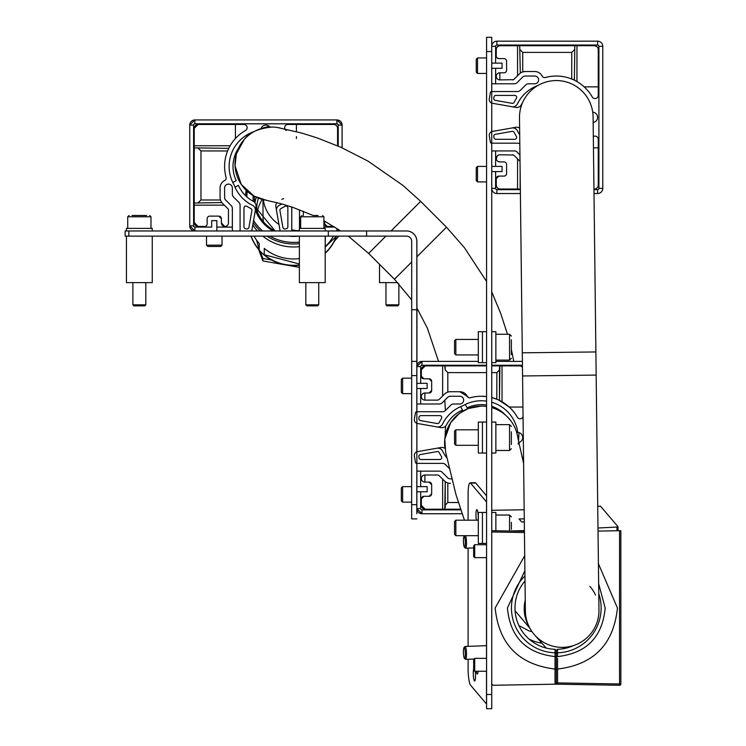 <?xml version="1.0" encoding="UTF-8"?>
<svg xmlns="http://www.w3.org/2000/svg" width="746" height="746" viewBox="0 0 746 746"><rect width="100%" height="100%" fill="white"/><g stroke="black" fill="none" stroke-linecap="round" stroke-linejoin="round"><path stroke-width="1.12" d="M475.211 671.26A6.453 1.1 87.9 0 1 475.482 674.57A6.453 1.1 87.9 0 1 474.624 681.023A6.453 1.1 87.9 0 1 473.29 674.57A6.453 1.1 87.9 0 1 473.663 668.901M476.377 520.195A6.453 1.1 87.9 0 1 475.976 516.083A6.453 1.1 87.9 0 1 476.843 509.63A6.453 1.1 87.9 0 1 478.177 516.083A6.453 1.1 87.9 0 1 478.074 520.195M474.642 483.007A14.202 2.415 87.9 0 1 475.146 482.671A14.202 2.415 87.9 0 1 475.659 482.97L486.569 495.838M468.106 520.195L468.106 494.141A14.202 2.415 -92.1 0 1 470.055 482.858A14.202 2.415 -92.1 0 1 470.577 483.156L486.495 501.927A5.166 1.072 180 0 1 486.569 502.114M486.569 704.187A5.166 1.072 -0 0 0 486.495 704L470.577 685.229A14.202 2.415 -92.1 0 1 468.106 668.425L468.106 659.268M468.106 646.353L468.106 548.133M478.111 671.26A6.453 1.1 87.9 0 1 477.319 674.086A6.453 1.1 87.9 0 1 476.302 671.26M486.569 694.498L486.569 37.3L491.735 37.3L491.735 708.7L486.569 708.7L486.569 694.498L491.735 694.498M616.961 530.751L616.961 527.058L618.033 526.723L618.052 530.732M616.961 527.058L597.984 528.009M600.511 506.18L618.033 526.723M491.735 510.283L524.168 509.77M524.279 518.834L519.095 518.946L521.678 521.986L524.317 521.939L521.65 521.958M464.907 657.916A5.427 0.923 -92.1 0 0 465.187 651.37A5.427 0.923 -92.1 0 0 464.012 647.612A5.427 0.923 -92.1 0 0 463.816 647.985A5.427 0.923 -92.1 0 0 463.471 653.608A5.427 0.923 -92.1 0 0 464.404 658.289A5.427 0.923 -92.1 0 0 464.907 657.916M464.73 646.996A6.453 1.1 87.9 0 1 464.954 646.558A6.453 1.1 87.9 0 1 465.14 646.456A6.453 1.1 87.9 0 1 466.409 651.566A6.453 1.1 87.9 0 1 466.026 658.821A6.453 1.1 87.9 0 1 465.616 659.361A6.453 1.1 87.9 0 1 465.42 659.268A6.453 1.1 87.9 0 1 464.879 657.981M464.226 536.402A5.427 0.923 -92.1 0 0 464.012 536.477A5.427 0.923 -92.1 0 0 463.443 541.838A5.427 0.923 -92.1 0 0 464.404 547.154A5.427 0.923 -92.1 0 0 464.506 547.219A5.427 0.923 -92.1 0 0 465.29 542.118A5.427 0.923 -92.1 0 0 464.226 536.402M465.523 535.684A6.453 1.1 87.9 0 1 466.502 542.836A6.453 1.1 87.9 0 1 465.616 548.226A6.453 1.1 87.9 0 1 465.551 548.217A6.453 1.1 87.9 0 1 465.42 548.133A6.453 1.1 87.9 0 1 465.299 547.984M564.107 648.563L563.043 647.351A36.796 36.796 0 0 0 573.366 645.616A41.319 41.319 0 0 1 557.551 649.29L557.551 652.647M557.551 658.252L557.56 682.898L619.544 683.979L619.562 530.704L598.022 531.087M598.768 593.62A44.835 44.835 0 0 1 557.551 652.806L557.551 656.583C586.561 653.254 602.432 637.056 605.183 607.99L598.646 583.652M582.122 684.623L556.357 684.166M556.292 656.433L556.292 668.677M556.292 676.417L556.292 650.577L556.292 684.166L555.024 684.194L555.043 649.29L556.292 650.577L557.551 649.29M619.562 530.704L620.849 530.686L620.849 683.979A1.287 1.287 0 0 1 619.544 685.276L557.56 684.194A1.287 1.287 0 0 1 556.292 682.898A1.287 1.287 0 0 0 557.56 684.194A1.287 1.287 0 0 1 556.292 682.898L557.56 682.898L557.56 684.194A1.287 1.287 0 0 1 556.292 682.898M620.849 538.267L620.849 677.713L620.849 538.267M620.849 531.973L620.849 530.686M525.016 580.994A41.319 41.319 0 0 0 555.043 649.29M491.735 683.979L493.031 685.276L555.024 684.194M524.895 570.653L507.411 607.99C510.133 637.056 526.014 653.254 555.033 656.583L555.043 652.806A44.835 44.835 0 0 1 524.951 575.921M555.033 656.62L555.043 657.72M491.735 530.686L524.419 531.255M474.698 671.26L473.663 670.225L473.663 659.38L474.698 658.345L474.698 671.26L486.569 671.26M474.698 659.548L474.698 658.345L486.569 658.345M473.663 556.544L473.663 545.82M474.698 557.56L474.698 544.794M576.956 45.693L576.956 81.566L574.504 80.26M520.139 187.544L520.139 171.785M593.154 122.465A5.166 5.166 0 0 0 592.902 112.208L592.725 112.189A36.796 36.796 0 0 0 537.885 85.492A36.796 36.796 0 0 0 517.435 103.89A5.166 5.166 0 0 1 511.896 106.706L492.453 103.274A3.87 3.87 0 0 1 489.311 98.789L490.439 92.383A1.035 1.035 0 0 1 491.455 91.525L517.547 91.525A3.87 3.87 0 0 0 520.288 90.397L525.771 84.913A3.87 3.87 0 0 1 528.504 83.785L534.733 83.785A3.87 3.87 0 0 0 538.603 79.906A3.87 3.87 0 0 0 534.733 76.036L525.296 76.036A3.87 3.87 0 0 0 522.554 77.174L517.081 82.647A3.87 3.87 0 0 1 514.339 83.785L491.735 83.785M548.59 76.754L545.261 77.537A2.583 2.583 0 0 1 544.571 77.631L545.261 77.537A41.319 41.319 0 0 1 592.221 96.952A3.226 3.226 0 0 0 598.255 95.357L598.255 49.562A3.87 3.87 0 0 0 594.385 45.693L499.568 45.73M513.388 155.009L499.811 154.795A3.553 3.553 0 0 0 496.258 158.348A3.553 3.553 0 0 0 499.811 161.901L498.337 161.574M499.065 154.879L497.759 155.448M497.246 155.886L496.295 158.861M496.454 159.513L496.743 160.138M497.162 160.716L497.703 161.201M593.462 147.848L598.255 147.848M499.074 45.842L497.2 47.035M496.967 57.796L498.841 58.608L504.007 58.608A2.583 2.583 0 0 1 506.59 61.191L506.59 70.227A2.583 2.583 0 0 1 504.007 72.81L499.811 72.81A3.553 3.553 0 0 0 496.258 76.353A3.553 3.553 0 0 0 499.811 79.906L513.388 79.691M598.003 48.182L597.322 47.035M596.828 46.56L594.385 45.693M520.139 49.777L522.722 52.397L571.79 52.397L574.373 49.777M514.199 102.277A1.94 1.94 0 0 1 512.12 103.33L495.335 100.374A1.94 1.94 0 0 1 493.768 98.127L493.964 96.999A1.94 1.94 0 0 1 495.876 95.404L514.749 95.404A1.94 1.94 0 0 1 516.381 98.379A40.415 40.415 0 0 0 514.199 102.277M511.896 106.706L515.887 107.405A5.166 5.166 0 0 0 521.351 104.729A32.927 32.927 0 0 1 522.61 102.547M495.614 83.785L495.614 68.287L502.067 68.287L502.067 63.121L495.614 63.121L495.614 46.336L491.735 46.336A5.166 5.166 0 0 1 496.901 41.17L597.611 41.17A5.166 5.166 0 0 1 602.777 46.336L602.777 188.365A5.166 5.166 0 0 1 597.611 193.531L594.002 193.531M491.735 188.365A5.166 5.166 0 0 0 496.901 193.531A5.166 5.166 0 0 1 491.735 188.365L495.614 188.365A1.287 1.287 0 0 0 496.901 189.652L520.354 189.652L496.901 189.652L496.901 193.531A5.166 5.166 0 0 1 491.735 188.365A5.166 5.166 0 0 0 496.901 193.531L520.4 193.531M495.614 188.365L495.614 171.58L502.067 171.58L502.067 166.414L495.614 166.414L495.614 150.925L514.339 150.925A3.87 3.87 0 0 1 517.081 152.053L519.943 154.916M519.813 143.903A3.87 3.87 0 0 0 517.547 143.176L491.455 143.176A1.035 1.035 0 0 1 490.439 142.318L489.311 135.912A3.87 3.87 0 0 1 492.453 131.427L511.896 127.995A5.166 5.166 0 0 1 517.435 130.811A36.796 36.796 0 0 0 519.701 134.802M496.258 178.686A2.583 2.583 0 0 1 498.841 176.103L496.258 178.686L496.258 185.139A3.87 3.87 0 0 0 500.128 189.008L520.344 189.008M499.811 161.901L504.007 161.901A2.583 2.583 0 0 1 506.59 164.474L506.59 173.52A2.583 2.583 0 0 1 504.007 176.103L498.841 176.103M512.362 154.795A2.583 2.583 0 0 1 514.19 155.55L519.365 160.726A8.393 8.393 0 0 0 520.018 161.322M593.947 189.008L594.385 189.008A3.87 3.87 0 0 0 598.255 185.139L598.255 139.353A3.226 3.226 0 0 0 593.322 136.611M500.128 45.693A3.87 3.87 0 0 0 496.258 49.562L496.258 56.025A2.583 2.583 0 0 0 498.841 58.608M544.571 77.631A2.583 2.583 0 0 1 542.258 76.195L541.195 74.553M513.798 79.468L519.365 73.975A8.393 8.393 0 0 1 525.296 71.513L534.733 71.513A8.393 8.393 0 0 1 542.258 76.195M514.19 79.151A2.583 2.583 0 0 1 512.362 79.906M516.381 136.322A40.415 40.415 0 0 1 514.199 132.424A1.94 1.94 0 0 0 512.12 131.371L495.335 134.327A1.94 1.94 0 0 0 493.768 136.574L493.964 137.702A1.94 1.94 0 0 0 495.876 139.297L514.749 139.297A1.94 1.94 0 0 0 516.381 136.322M491.735 150.925L495.614 150.925M519.626 128.07A5.166 5.166 0 0 0 515.887 127.296L511.896 127.995M495.614 171.58L491.735 171.58M491.735 63.121L495.614 63.121M495.614 68.287L491.735 68.287M491.735 166.414L495.614 166.414M594.385 189.008L594.944 188.971M496.51 186.519L497.2 187.666M499.074 188.869L500.128 189.008M598.255 86.853L584.165 86.853L583.316 86.098M574.821 45.693L574.373 80.195L572.835 79.235M525.296 71.513L522.722 71.924L522.722 52.397M520.326 73.145L519.692 45.693M499.811 72.81L499.811 79.906M506.59 173.52L506.394 174.499M520.288 184.057L520.139 184.933M506.59 70.227L506.394 71.206M571.697 79.011L571.79 52.397M251.663 230.971A3.87 3.87 -90 0 0 251.859 230.253L255.291 210.81A5.166 5.166 -90 0 0 252.456 205.281L252.446 205.281A5.166 5.166 90 0 1 255.263 210.81A5.166 5.166 -90 0 0 255.346 210.428M224.649 226.448L221.376 222.905L221.366 218.709L221.376 222.905A3.553 3.553 -90 0 0 224.919 226.458A3.553 3.553 -90 0 0 228.463 222.905L228.463 210.353A2.583 2.583 90 0 0 227.707 208.526L222.532 203.35A8.393 8.393 90 0 1 220.07 197.41L220.07 187.973A8.393 8.393 90 0 1 224.751 180.457A2.583 2.583 90 0 0 226.094 177.445A41.319 41.319 90 0 1 245.509 130.485A3.226 3.226 -90 0 0 243.914 124.451L198.119 124.451A3.87 3.87 -90 0 0 194.249 128.331L194.249 222.578L194.249 128.331L198.138 124.451M303.361 211.332L303.361 215.482L303.352 211.323M296.423 138.542L296.423 136.527M296.423 131.613L296.423 124.451M218.783 216.126A2.583 2.583 90 0 1 221.366 218.709L218.792 216.126L209.747 216.126A2.583 2.583 90 0 0 207.164 218.709L207.164 223.875A2.583 2.583 90 0 1 204.581 226.458L198.119 226.458A3.87 3.87 -90 0 1 194.249 222.578L198.138 226.458M198.343 202.567L200.972 199.984L200.972 150.925L198.343 148.342M243.97 226.84A1.94 1.94 -90 0 0 245.574 228.742A1.94 1.94 90 0 1 243.961 226.84L243.961 207.966A1.94 1.94 90 0 1 246.935 206.325A40.415 40.415 90 0 0 250.833 208.516A1.94 1.94 90 0 1 251.887 210.586L248.931 227.371A1.94 1.94 90 0 1 246.693 228.947A1.94 1.94 -90 0 0 247.029 228.975M256.055 205.933A5.166 5.166 90 0 1 255.981 206.829A5.166 5.166 -90 0 0 253.295 201.364A5.166 5.166 90 0 1 256.055 205.933M333.714 119.938L317.563 119.938M232.37 230.971L232.37 208.367A3.87 3.87 -90 0 0 231.232 205.626A3.87 3.87 90 0 1 232.342 208.367L232.342 227.101L216.844 227.101L216.844 220.648L211.678 220.648L211.678 227.101L194.893 227.101L194.893 230.971A5.166 5.166 90 0 1 189.736 225.805L189.736 125.095A5.166 5.166 90 0 1 194.893 119.938L336.95 119.938A5.166 5.166 -90 0 1 342.116 125.095A5.166 5.166 -90 0 0 336.95 119.938L342.116 125.095L342.116 147.839L342.088 125.095A5.166 5.166 90 0 0 336.922 119.938L336.922 119.938A5.166 5.166 90 0 1 342.088 125.095L342.088 147.82M291.761 230.971L291.761 207.006M261.025 128.666A5.166 5.166 90 0 1 265.921 125.095A5.166 5.166 -90 0 0 260.997 128.676M238.412 185.288L238.412 185.288A32.927 32.927 -90 0 0 253.295 201.364A32.927 32.927 90 0 1 238.412 185.288L235.037 187.237A36.796 36.796 90 0 1 234.076 184.821A36.796 36.796 90 0 1 232.864 182.537L236.212 180.597L232.845 182.537A36.796 36.796 -90 0 1 254.2 131.538A36.796 36.796 -90 0 0 234.048 184.821A36.796 36.796 -90 0 0 252.446 205.281M224.621 187.973A3.87 3.87 90 0 1 228.481 184.103A3.87 3.87 -90 0 0 224.593 187.973L224.621 197.41L224.593 187.973M224.621 197.41A3.87 3.87 -90 0 0 225.758 200.152L231.204 205.626L225.758 200.152M225.73 200.152A3.87 3.87 90 0 1 224.593 197.41M240.081 230.971L240.081 205.159A3.87 3.87 90 0 0 238.953 202.418L233.47 196.944A3.87 3.87 90 0 1 232.342 194.202L232.342 187.973A3.87 3.87 -90 0 0 228.463 184.103M255.272 210.81L251.831 230.253A3.87 3.87 90 0 1 251.635 230.971M269.996 127.109A5.166 5.166 -90 0 0 265.912 125.095M280.188 230.971A3.87 3.87 90 0 1 279.983 230.253L276.561 210.81A5.166 5.166 90 0 1 279.377 205.281A36.796 36.796 -90 0 0 281.876 203.928M291.733 206.996L291.733 230.971M299.482 228.388L299.482 209.803M327.242 226.458A2.583 2.583 90 0 1 324.659 223.875L327.242 226.458L333.695 226.458A3.87 3.87 -90 0 0 333.704 226.458M324.659 221.133L324.659 223.875L324.659 221.133M287.909 124.451A3.226 3.226 -90 0 0 284.916 128.89A3.226 3.226 -90 0 1 287.919 124.451L333.695 124.451A3.87 3.87 -90 0 1 337.565 128.331L337.565 145.824M285.354 129.655A3.226 3.226 -90 0 0 286.315 130.485A3.226 3.226 -90 0 1 285.373 129.664M245.555 228.742L246.702 228.947L245.555 228.742M243.961 207.966L243.961 226.84M285.932 206.027A1.94 1.94 -90 0 0 284.897 206.325A40.415 40.415 90 0 1 280.981 208.516L281 208.516A40.415 40.415 -90 0 0 284.897 206.325A1.94 1.94 90 0 1 287.863 207.966L287.863 226.84A1.94 1.94 90 0 1 286.259 228.742L285.131 228.947A1.94 1.94 90 0 1 282.883 227.371L279.936 210.586L282.883 227.371M281 208.516A1.94 1.94 -90 0 0 279.936 210.586A1.94 1.94 90 0 1 280.981 208.516M194.893 227.101A1.287 1.287 90 0 1 193.606 225.805L193.606 125.095L189.736 125.095A5.166 5.166 90 0 1 194.893 119.938L194.893 123.808L336.922 123.808L336.922 119.938M276.999 202.604A5.166 5.166 -90 0 0 275.871 206.829L276.505 210.428M235.037 187.237A36.796 36.796 -90 0 0 252.456 205.281M232.342 227.101L232.342 230.971M216.844 220.648L211.687 220.648L211.678 227.101M216.844 227.101L216.844 230.971M235.428 138.523L235.428 124.451L243.914 124.451M336.95 230.971A5.166 5.166 -90 0 0 339.589 230.253L336.95 230.971A5.166 5.166 -90 0 0 339.589 230.253A5.166 5.166 90 0 1 336.922 230.971L336.922 228.509M238.45 148.277A32.927 32.927 -90 0 0 236.212 180.597A32.927 32.927 90 0 1 238.45 148.277M228.77 148.342L194.268 147.885M194.268 203.015L221.851 202.567M227.586 150.972L200.972 150.925M228.453 149.004L227.586 150.925M245.9 206.027A1.94 1.94 -90 0 0 243.97 207.966M282.902 227.371A1.94 1.94 -90 0 0 284.804 228.975M444.784 509.22L442.648 509.22L442.639 479.137M448.943 468.096L445.362 464.516A3.87 3.87 90 0 0 442.62 463.378L416.529 463.378A1.035 1.035 90 0 1 415.513 462.529L414.384 456.123A3.87 3.87 90 0 1 417.527 451.638L436.97 448.206A5.166 5.166 90 0 1 437.883 448.132L437.865 448.132A5.166 5.166 90 0 1 442.509 451.022A36.796 36.796 -90 0 0 446.677 457.652M486.569 401.134A36.796 36.796 -90 0 0 462.958 405.693A36.796 36.796 -90 0 0 442.509 424.092A5.166 5.166 -90 0 1 437.883 426.992L437.865 426.992A5.166 5.166 90 0 1 436.97 426.908L417.527 423.486A3.87 3.87 90 0 1 414.384 418.991L415.513 412.585A1.035 1.035 90 0 1 416.529 411.736L442.62 411.736A3.87 3.87 90 0 0 445.362 410.598L450.836 405.125A3.87 3.87 90 0 1 453.577 403.987L459.806 403.987A3.87 3.87 -90 0 0 463.676 400.117A3.87 3.87 -90 0 0 459.806 396.238L450.37 396.238A3.87 3.87 90 0 0 447.628 397.376L442.154 402.849A3.87 3.87 90 0 1 439.413 403.987L416.809 403.987L416.809 388.498L416.809 403.987M520.102 418.786L520.102 418.786A3.226 3.226 -90 0 1 517.314 417.154L517.314 417.154A41.319 41.319 -90 0 0 509.257 407.055L498.794 400.089A41.319 41.319 -90 0 0 496.789 399.222L491.735 397.562A41.319 41.319 90 0 1 517.295 417.154A3.226 3.226 -90 0 0 523.058 416.846M431.664 484.686L431.664 493.721A2.583 2.583 90 0 1 429.071 496.304L423.915 496.304L421.341 498.887A2.583 2.583 90 0 1 423.915 496.304L429.081 496.304L431.664 493.721L431.664 484.686L429.071 482.103A2.583 2.583 90 0 1 431.654 484.686M424.875 482.103A3.553 3.553 -90 0 1 421.331 478.55A3.553 3.553 -90 0 1 424.875 474.997L437.436 474.997L424.884 474.997L424.884 482.103L429.071 482.103M437.436 474.997A2.583 2.583 90 0 1 439.254 475.762L444.439 480.937A8.393 8.393 90 0 0 450.37 483.389L450.379 483.389M486.569 365.894L425.201 365.894L421.341 369.774L421.331 376.226L423.915 378.809L429.081 378.809L431.664 381.392L431.664 390.428A2.583 2.583 90 0 1 429.071 393.011L424.884 393.011A3.553 3.553 -90 0 0 421.331 396.564A3.553 3.553 -90 0 0 424.875 400.117L437.436 400.117A2.583 2.583 90 0 0 439.254 399.362L444.439 394.177A8.393 8.393 90 0 1 450.37 391.725L459.806 391.725A8.393 8.393 90 0 1 467.332 396.396L459.806 391.725M424.884 400.117L424.884 393.011L429.071 393.011L431.664 390.428L431.664 381.392A2.583 2.583 90 0 0 429.071 378.809L423.915 378.809A2.583 2.583 90 0 1 421.331 376.226L421.331 369.774A3.87 3.87 -90 0 1 425.201 365.894M486.569 396.564L481.375 396.238A41.319 41.319 90 0 0 470.334 397.739A2.583 2.583 90 0 1 469.644 397.832L469.644 397.832A2.583 2.583 90 0 1 467.332 396.396L468.702 397.655M444.775 365.894L445.231 369.979L447.814 372.599L486.569 372.599M491.735 372.599L496.873 372.599L499.456 369.979M420.958 415.606L420.958 415.606A1.94 1.94 -90 0 0 419.056 417.21L419.038 417.21A1.94 1.94 90 0 1 420.949 415.606L439.823 415.606A1.94 1.94 90 0 1 441.455 418.581A40.415 40.415 90 0 0 439.263 422.488A1.94 1.94 90 0 1 437.529 423.569L437.529 423.569A1.94 1.94 90 0 1 437.193 423.541L420.427 420.585L437.193 423.541A1.94 1.94 -90 0 0 437.538 423.569M441.865 427.691L441.865 427.691A5.166 5.166 -90 0 0 446.434 424.931A5.166 5.166 90 0 1 441.865 427.691A5.166 5.166 -90 0 1 440.97 427.617L437.128 426.936M442.182 472.265A3.87 3.87 -90 0 0 439.441 471.127L439.413 471.127A3.87 3.87 90 0 1 442.154 472.265L447.628 477.738L442.154 472.265M451.582 478.876L450.37 478.876A3.87 3.87 90 0 1 447.628 477.738A3.87 3.87 -90 0 0 450.397 478.876L450.397 478.876M437.883 426.992L437.865 426.992A5.166 5.166 90 0 0 442.509 424.092L442.509 424.092A36.796 36.796 -90 0 1 460.562 406.673L462.511 410.048L460.562 406.673A36.796 36.796 90 0 1 462.986 405.693A36.796 36.796 90 0 1 465.262 404.491L467.201 407.848A32.927 32.927 90 0 1 481.384 404.63A32.927 32.927 -90 0 0 467.201 407.848L467.201 407.848M450.397 396.238L450.397 396.238A3.87 3.87 -90 0 0 447.665 397.376L442.182 402.849A3.87 3.87 -90 0 1 439.441 403.987L439.413 403.987M460.795 509.863L421.975 509.863L421.975 513.733L462.128 513.733M421.975 509.863A1.287 1.287 90 0 1 420.679 508.567L420.679 491.782L427.141 491.782L427.141 486.625L420.679 486.625L420.679 471.127L439.441 471.127M420.679 403.987L420.679 388.498L427.141 388.498L427.141 383.332L420.679 383.332L420.679 366.547A1.287 1.287 90 0 1 421.975 365.251L486.569 365.251M516.624 432.298L517.799 432.4A36.796 36.796 -90 0 0 491.735 402.253M517.799 432.4L517.966 432.41A5.166 5.166 -90 0 1 518.722 442.583M523.328 462.361L523.328 459.555A3.226 3.226 -90 0 0 521.93 456.897M425.201 509.22L421.341 505.34L421.341 498.887L421.331 505.34A3.87 3.87 -90 0 0 425.201 509.22L460.58 509.22M522.47 367.34A3.87 3.87 -90 0 0 519.458 365.894L491.735 365.894M481.375 396.238L481.366 396.238A41.319 41.319 90 0 1 486.569 396.574M420.408 420.585A1.94 1.94 90 0 1 418.842 418.338A1.94 1.94 -90 0 0 420.427 420.585L420.408 420.585M419.038 417.21L418.842 418.338L419.056 417.21M419.038 457.904L418.842 456.776A1.94 1.94 90 0 1 420.408 454.538A1.94 1.94 -90 0 0 418.851 456.776L419.038 457.904A1.94 1.94 90 0 0 420.949 459.508L439.823 459.508A1.94 1.94 90 0 0 441.455 456.533A40.415 40.415 90 0 1 439.263 452.626A1.94 1.94 90 0 0 437.529 451.544A1.94 1.94 -90 0 0 437.203 451.572L420.408 454.538L437.203 451.572A1.94 1.94 90 0 1 437.529 451.544M422.003 361.381L478.307 361.381L422.003 361.381M495.866 361.381L522.405 361.381L495.866 361.381M416.809 471.127L416.809 486.625L416.809 471.127L420.679 471.127M441.865 447.423L441.865 447.423A5.166 5.166 90 0 1 445.017 448.495A5.166 5.166 -90 0 0 441.865 447.423L441.865 447.423A5.166 5.166 -90 0 0 440.97 447.507L437.128 448.178M437.883 448.132A5.166 5.166 -90 0 1 442.518 451.022L442.518 451.022A36.796 36.796 -90 0 0 446.668 457.624M481.375 400.761A36.796 36.796 -90 0 0 465.252 404.481M420.679 491.782L416.809 491.782L416.809 508.567L420.679 508.567M420.679 366.547L416.809 366.547L416.809 383.332L420.679 383.332M420.679 388.498L416.809 388.498L416.809 366.547A5.166 5.166 90 0 1 421.975 361.381L421.975 365.251M421.975 513.733A5.166 5.166 90 0 1 416.809 508.567L421.975 513.733A5.166 5.166 90 0 1 416.809 508.567L416.809 486.625L420.679 486.625M481.384 404.63A32.927 32.927 90 0 1 486.569 405.041M491.735 406.3A32.927 32.927 90 0 1 505.322 414.953M462.511 410.048A32.927 32.927 -90 0 0 446.434 424.931A32.927 32.927 90 0 1 462.511 410.048L462.511 410.048M447.805 482.998L447.814 502.515L458.389 502.515M444.775 509.22L445.222 481.627L445.231 507.746M447.814 502.515L445.231 505.135M499.456 367.368L499.456 400.406L499.904 365.894M509.257 407.055L522.946 407.055M496.789 399.222L496.873 372.599M498.794 400.089L496.873 399.222M419.056 457.904A1.94 1.94 -90 0 0 420.958 459.508L420.958 459.508M416.827 508.986L416.827 513.733L416.837 509.042M416.818 518.899L411.652 518.899L411.689 309.73L416.846 309.73L416.865 509.313M416.865 509.089L416.865 508.567M416.883 471.127L416.883 463.378M416.893 451.806L416.902 423.318M416.911 411.736L416.911 403.987M416.93 365.437L416.949 308.089M411.689 309.73L411.689 241.303A5.166 5.166 90 0 0 406.523 236.137L328.333 236.137L328.333 230.971L406.551 230.971A10.332 10.332 -90 0 1 416.883 241.303L416.911 308.033M416.846 309.73L416.846 241.303A10.332 10.332 90 0 0 406.523 230.971M416.827 361.381L411.652 361.381M328.333 236.137L125.151 236.137L125.151 230.971L328.333 230.971M596.166 375.089L522.573 375.965L519.496 117.793A36.796 36.796 0 0 1 555.854 80.559A36.796 36.796 0 0 1 556.292 80.549A36.796 36.796 0 0 1 593.089 116.917L598.963 610.125A36.796 36.796 0 0 1 562.167 647.36A36.796 36.796 0 0 0 562.605 647.36M271.824 127.062L271.786 127.062A36.796 36.796 -90 0 0 244.222 139.483C249.108 132.62 258.303 128.48 271.786 127.062A36.796 36.796 -90 0 1 280.039 128.004A36.796 36.796 -90 0 0 234.981 163.859A36.796 36.796 -90 0 0 265.324 200.087M281.755 199.285A36.796 36.796 -90 0 0 283.704 198.669M481.44 406.113L481.394 406.113A36.796 36.796 -90 0 0 480.937 406.113L481.394 406.113A36.796 36.796 -90 0 1 486.569 406.477A36.796 36.796 -90 0 0 481.44 406.113L481.44 406.113A36.796 36.796 -90 0 1 486.569 406.467A36.796 36.796 -90 0 0 444.877 447.451M546.24 648.069L534.49 634.809A36.796 36.796 0 0 0 562.167 647.36A36.796 36.796 0 0 1 525.37 611.002L525.37 611.002A36.796 36.796 0 0 0 562.167 647.36M411.689 262.005L394.457 279.246L368.636 253.426L348.354 236.137M486.569 281.456L464.422 247.681L446.5 227.204L420.669 201.383L391.063 230.971M263.012 199.602L263.012 216.321A36.796 35.547 0 0 0 263.441 221.73M595.522 595.028A36.796 36.796 0 0 0 589.853 586.319A36.796 36.796 0 0 1 595.522 595.028M518.172 444.159A36.796 36.796 -90 0 0 518.19 443.068A36.796 36.796 -90 0 1 518.172 444.159M517.845 437.911A36.796 36.796 -90 0 0 491.735 407.596A36.796 36.796 -90 0 1 505.126 414.748A36.796 36.796 -90 0 0 491.735 407.577A36.796 36.796 -90 0 1 517.845 437.911M518.013 438.862A36.796 36.796 -90 0 0 516.67 432.298A36.796 36.796 -90 0 1 518.013 438.862M281.69 128.424A36.796 36.796 -90 0 0 280.972 128.228A36.796 36.796 -90 0 1 281.69 128.424M257.295 211.845A37.058 35.789 180 0 1 262.275 199.406M256.708 210.381A37.058 35.789 180 0 1 256.68 209.16A37.058 35.789 180 0 1 258.47 198.166M254.927 202.707A39.379 38.037 180 0 1 256.335 197.261M299.379 246.665A48.164 46.522 180 0 1 281.065 245.35A48.164 46.522 180 0 1 262.825 236.137M325.2 246.637A45.189 43.65 -0 0 0 333.453 236.137M336.26 236.137L336.26 236.435A45.189 43.65 -0 0 1 325.2 252.987M299.379 264.961A45.189 43.65 -0 0 1 281.848 263.767A45.189 43.65 -0 0 1 264.261 254.74L264.261 248.39A45.189 43.65 -0 0 0 281.848 257.417A45.189 43.65 -0 0 0 299.379 258.62M336.493 236.137A45.189 43.65 180 0 1 325.2 253.323M299.379 265.296A45.189 43.65 180 0 1 281.848 264.103A45.189 43.65 180 0 1 250.992 236.137M254.022 236.137A45.189 43.65 -0 0 0 259.226 243.485L259.226 249.835A45.189 43.65 -0 0 1 251.104 236.137M257.379 230.971A48.164 46.522 180 0 1 252.801 224.966M264.261 254.74L299.379 263.991M256.587 240.165L259.226 249.835M325.2 247.029L336.26 236.435M152.259 236.137L152.259 282.622L126.438 282.622L126.438 236.137M325.2 236.137L325.2 282.622L299.379 282.622L299.379 236.137L312.285 236.137M397.739 282.622L379.509 282.622L379.509 264.289M477.533 73.453L476.246 72.157L476.246 59.251L477.533 57.955L477.533 73.453L486.569 73.453M477.533 181.912L476.246 180.616L476.246 167.71L477.533 166.414L477.533 181.912L486.569 181.912M402.626 502.114L401.329 500.827L401.329 487.912L402.626 486.625L402.626 502.114L411.643 502.114M402.626 393.655L401.329 392.368L401.329 379.453L402.626 378.166L402.626 393.655L411.643 393.655M222.028 245.173L220.732 246.469L207.826 246.469L206.53 245.173L222.028 245.173L222.028 236.137M325.2 245.173L325.321 236.137M397.842 305.86L386.997 305.86L385.962 304.825L398.868 304.825L397.842 305.86M144.771 305.86L133.926 305.86L132.891 304.825L145.806 304.825L144.771 305.86M146.673 215.482L132.033 215.482M145.106 215.482L140.882 215.482M317.712 305.86L306.867 305.86L305.832 304.825L318.747 304.825L317.712 305.86M313.814 215.482L318.038 215.482M511.364 522.321L511.364 529.371M454.556 532.803L454.556 521.482L455.843 520.195L455.843 535.684L454.556 534.397L454.556 532.803M454.556 431.542L454.556 444.01L455.843 445.306L455.843 430.339M511.364 431.748L511.364 444.504M454.556 340.773L454.556 353.632L455.843 354.863M455.843 339.495L455.843 354.928L478.307 354.928M511.364 339.784L511.364 354.574M511.364 350.042L511.364 342.656M509.555 359.982L511.364 358.285L509.555 360.085L509.555 334.264L511.364 336.073L509.555 334.264L495.866 334.264M491.735 512.446L495.866 512.446L495.866 530.76M491.735 422.068L495.866 422.068L495.866 453.055L491.735 453.055M491.735 331.681L495.866 331.681L495.866 362.668L491.735 362.668M486.569 512.446L482.438 512.446L482.438 543.433L478.307 543.433L478.307 512.446L482.438 512.446L482.438 543.433L486.569 543.433M486.569 331.681L482.438 331.681L482.438 362.668L478.307 362.668L478.307 331.681L482.438 331.681L482.438 362.668L486.569 362.668M486.569 422.068L482.438 422.068L482.438 453.055L478.307 453.055L478.307 422.068L482.438 422.068L482.438 453.055L486.569 453.055M313.404 230.971L299.379 230.971L299.379 228.388L325.2 228.388L325.2 230.971M152.259 230.971L152.259 228.388L126.438 228.388L126.438 230.971M338.843 236.137L334.208 241.406M299.379 267.357L262.881 260.941L258.629 249.462M271.488 259.981L262.881 258.47L260.195 251.243M262.881 260.941L262.881 258.47M486.495 704L486.495 671.26M486.495 658.345L486.495 557.635M486.495 544.72L486.495 543.433M486.495 512.446L486.569 501.927M470.577 483.156L475.659 482.97M486.569 51.502L491.735 51.502M600.605 506.17L597.723 506.338M618.033 526.816L618.033 530.732M529.045 639.052A44.835 43.193 139.7 0 0 541.904 643.22M511.364 530.919L524.419 530.611M619.562 685.276A1.287 1.287 0 0 1 619.544 685.276L619.544 683.979L620.849 683.979M598.413 563.706L617.427 607.99C613.725 644.274 593.769 664.63 557.56 669.05L555.024 669.05C518.824 664.63 498.869 644.274 495.157 607.99L524.718 555.677M555.033 656.583A1.287 1.25 180 0 1 556.292 657.832A1.287 1.25 0 0 1 557.551 656.583L557.551 652.806A1.287 1.25 0 0 0 556.292 654.055A1.287 1.25 180 0 0 555.043 652.806M524.438 532.551L491.735 531.973M517.556 189.008L517.556 158.926M517.556 75.775L517.556 45.693M602.777 188.365A5.166 5.166 0 0 1 597.611 193.531L597.611 189.652L593.956 189.652L597.611 189.652A1.287 1.287 0 0 0 598.907 188.365L602.777 188.365M495.614 46.336A1.287 1.287 0 0 1 496.901 45.049L597.611 45.049L597.611 41.17A5.166 5.166 0 0 1 602.777 46.336L598.907 46.336L598.907 188.365M597.611 45.049A1.287 1.287 0 0 1 598.907 46.336M491.735 46.336A5.166 5.166 0 0 1 496.901 41.17L496.901 45.049M224.332 205.15L194.258 205.15M194.258 145.759L230.132 145.759M200.972 199.984L220.48 199.984M194.893 119.938L189.736 125.095L189.736 225.805L193.606 225.805M336.922 123.808A1.287 1.287 90 0 1 338.218 125.095L342.088 125.095M334.73 227.101L323.904 227.101M338.218 125.095L338.218 146.104M193.606 125.095A1.287 1.287 90 0 1 194.893 123.808M300.666 227.101L299.482 227.101M339.57 230.244A5.166 5.166 90 0 1 336.922 230.971M194.893 230.971A5.166 5.166 90 0 1 189.736 225.805L194.893 230.971M253.295 201.364L253.295 201.364A40.676 39.286 180 0 1 253.099 195.564M442.639 395.977L442.648 365.894M502.039 365.894L502.039 401.777M447.814 372.599L447.805 392.126M491.735 365.251L522.442 365.251M416.809 366.547L416.809 366.547A5.166 5.166 90 0 1 421.975 361.381L416.809 366.547M445.231 369.979L445.231 367.368M411.643 504.697L416.809 504.697M411.643 375.583L416.809 375.583M128.825 236.137L128.825 230.971M366.584 236.137L366.584 230.971M522.303 352.821L595.886 351.944M263.31 199.667A36.796 35.547 0 0 0 278.957 224.415M291.761 229.815A36.796 35.547 0 0 0 299.379 230.673M385.906 236.137L368.636 253.426M446.5 227.204L416.846 256.838M525.24 600.12A36.796 35.444 139.7 0 0 528.802 626.081M563.043 647.351A36.796 36.796 0 0 0 573.366 645.616M269.959 236.137A46.867 45.273 -0 0 0 281.401 240.799A46.867 45.273 -0 0 0 299.379 242.068M299.379 243.662A48.164 46.522 180 0 1 281.065 242.338A48.164 46.522 180 0 1 266.975 236.137M298.54 236.137A40.676 39.286 180 0 1 288.944 236.137M254.377 196.282A39.379 38.037 -0 0 0 254.358 197.457A39.379 38.037 -0 0 0 254.694 202.436L254.358 197.457M275.181 230.971L255.822 207.724A39.379 38.037 -0 0 0 275.106 230.971M260.335 230.971A48.164 46.522 180 0 1 253.211 222.597M246.152 190.267L245.611 195.76A48.164 46.522 180 0 1 246.161 190.267M273.092 230.971A40.676 39.286 180 0 1 255.384 210.195M247.262 191.293A46.867 45.273 -0 0 0 246.87 196.925M253.584 220.48A46.867 45.273 -0 0 0 262.611 230.971M149.676 215.482L150.972 216.769L127.734 216.769L127.734 228.388M322.617 215.482L323.904 216.769L300.666 216.769L300.666 228.388M509.555 530.993L509.555 515.029L511.364 516.838L509.555 515.029L495.866 515.029M495.866 450.472L509.555 450.472L509.555 424.642L511.364 426.451M470.055 482.858L475.146 482.671M600.558 506.142L597.723 506.31M518.918 625.596L528.905 630.846L532.057 631.713M464.012 647.612L464.954 646.558M486.495 645.672L465.14 646.456M473.98 659.054L465.616 659.361M464.404 658.289L465.42 659.268M464.404 547.154L465.42 548.133M464.012 536.477L464.721 535.684M473.663 547.928L465.616 548.226M620.756 677.219L620.849 677.713L620.756 677.219M491.838 538.761L491.735 538.267L491.838 538.761M491.735 677.713L491.838 677.219L491.735 677.713M473.663 556.6L474.698 557.635L486.569 557.635M486.569 544.72L474.698 544.72L473.663 545.755M340.68 230.971L323.904 220.723M313.161 215.482L293.337 207.556L281.876 203.928L266.089 200.217L254.022 196.086L241.191 184.318L235.037 165.789L236.389 153.807L244.222 139.483M445.017 437.333L445.576 426.115M445.409 410.552L444.784 400.257M438.536 361.381L427.411 328.268L416.893 307.995M411.689 299.892L394.457 279.246M464.441 520.195L456.067 494.962L445.632 452.169L444.784 439.18L450.687 422.637L459.284 413.489L468.236 408.547L480.937 406.113M529.902 628.263L515.076 610.769M522.573 375.965L525.37 611.002M523.617 463.443L517.817 437.715M518.517 441.539L519.011 432.615M513.789 361.381L511.364 349.492M507.485 334.264L500.752 313.581L491.735 291.835M420.669 201.383L403.045 185.502L367.974 161.089L340.959 147.316L317.554 138.047L302.065 133.152L277.447 127.501M269.185 126.27L261.072 128.545M486.569 57.955L477.533 57.955M486.569 166.414L477.533 166.414M411.643 486.625L402.626 486.625M411.643 378.166L402.626 378.166M206.53 236.137L206.53 245.173M398.868 283.834L398.868 304.825M385.962 282.622L385.962 304.825M150.972 216.769L150.972 228.388M145.806 282.622L145.806 304.825M132.891 282.622L132.891 304.825M127.734 216.769L129.021 215.482M323.904 216.769L323.904 228.388M318.747 282.622L318.747 304.825M305.832 282.622L305.832 304.825M300.666 216.769L301.962 215.482M454.556 521.482L455.843 520.195L478.307 520.195M478.307 535.684L455.843 535.684L454.556 534.397M454.556 431.104L455.843 429.808L478.307 429.808M509.555 424.642L495.866 424.642M478.307 445.306L455.843 445.306M509.555 450.472L511.364 448.663M455.843 339.43L454.556 340.717L455.843 339.43L478.307 339.43M509.555 360.085L495.866 360.085"/></g></svg>
